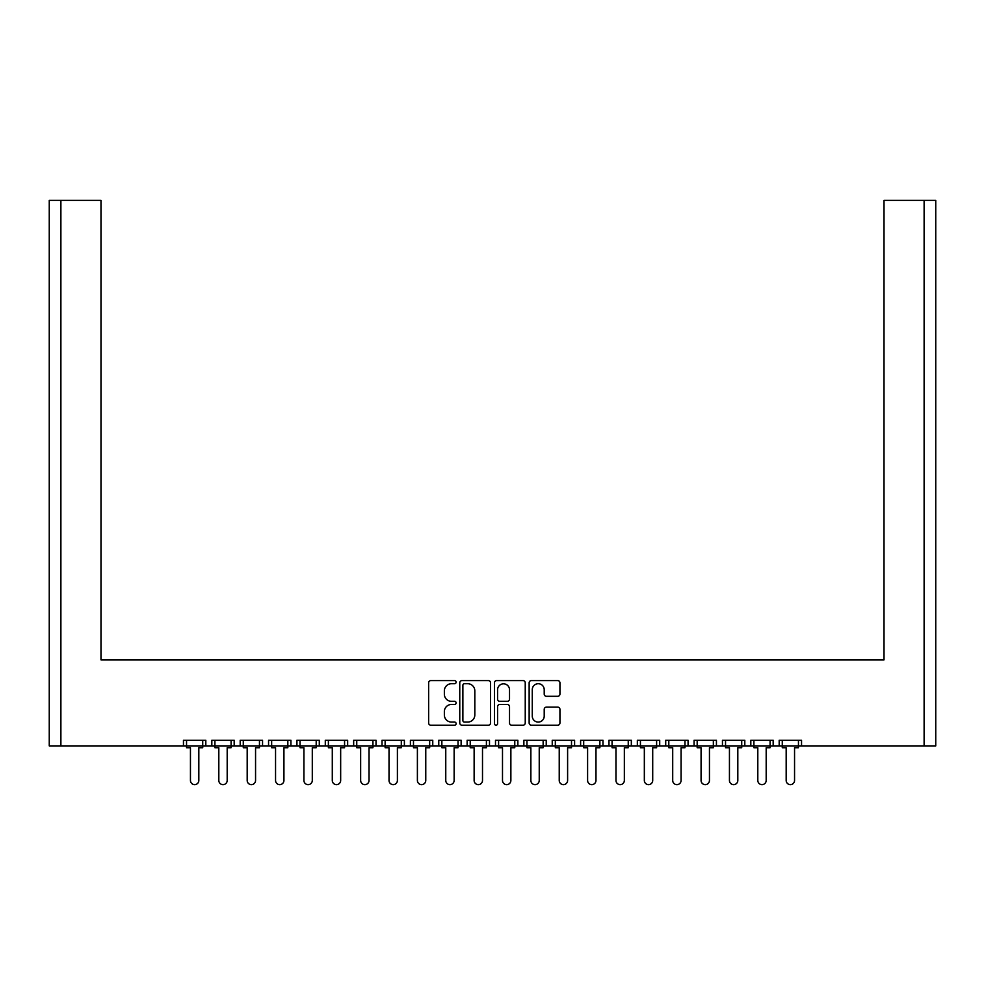 <?xml version="1.0" encoding="UTF-8"?>
<svg xmlns="http://www.w3.org/2000/svg" width="985" height="985" viewBox="0 0 985 985"><rect width="100%" height="100%" fill="white"/><g stroke="black" fill="none" stroke-linecap="round" stroke-linejoin="round"><path stroke-width="1.48" d="M456.129 682.149A1.564 1.564 0 0 0 454.565 680.586L430.864 680.586A2.229 2.229 0 0 0 428.635 682.814L428.635 722.978A2.229 2.229 0 0 0 430.864 725.206L454.565 725.206A1.564 1.564 0 0 0 456.129 723.643A1.564 1.564 0 0 0 454.565 722.079L451.499 722.079A7.141 7.141 0 0 1 444.358 714.95L444.358 711.601A7.141 7.141 0 0 1 451.499 704.46L454.565 704.46A1.564 1.564 0 0 0 456.129 702.896A1.564 1.564 0 0 0 454.565 701.332L451.499 701.332A7.141 7.141 0 0 1 444.358 694.191L444.358 690.842A7.141 7.141 0 0 1 451.499 683.713L454.565 683.713A1.564 1.564 0 0 0 456.129 682.149M546.441 696.309L557.707 696.309A2.229 2.229 0 0 0 559.936 694.08L559.936 682.814A2.229 2.229 0 0 0 557.707 680.586L531.383 680.586A2.229 2.229 0 0 0 529.142 682.814L529.142 722.978A2.229 2.229 0 0 0 531.383 725.206L557.707 725.206A2.229 2.229 0 0 0 559.936 722.978L559.936 709.372A2.229 2.229 0 0 0 557.707 707.132L546.441 707.132A2.229 2.229 0 0 0 544.212 709.372L544.212 716.12A5.972 5.972 0 0 1 538.241 722.079A5.972 5.972 0 0 1 532.269 716.12L532.269 689.672A5.972 5.972 0 0 1 538.241 683.713A5.972 5.972 0 0 1 544.212 689.672L544.212 694.08A2.229 2.229 0 0 0 546.441 696.309M801.544 745.904L924.115 745.904L924.115 200.361L884.013 200.361L884.013 659.888L100.987 659.888L100.987 200.361L60.885 200.361L60.885 745.904L183.456 745.904L183.456 740.264L205.816 740.264L205.816 745.904L211.824 745.904L211.824 740.264L234.184 740.264L234.184 745.904L240.192 745.904L240.192 740.264L262.552 740.264L262.552 745.904L268.56 745.904L268.56 740.264L290.92 740.264L290.92 745.904L296.928 745.904L296.928 740.264L319.288 740.264L319.288 745.904L325.296 745.904L325.296 740.264L347.656 740.264L347.656 745.904L353.664 745.904L353.664 740.264L376.024 740.264L376.024 745.904L382.032 745.904L382.032 740.264L404.392 740.264L404.392 745.904L410.4 745.904L410.4 740.264L432.76 740.264L432.76 745.904L438.768 745.904L438.768 740.264L461.128 740.264L461.128 745.904L467.136 745.904L467.136 740.264L489.496 740.264L489.496 745.904L495.504 745.904L495.504 740.264L517.864 740.264L517.864 745.904L523.872 745.904L523.872 740.264L546.232 740.264L546.232 745.904L552.24 745.904L552.24 740.264L574.6 740.264L574.6 745.904L580.608 745.904L580.608 740.264L602.968 740.264L602.968 745.904L608.976 745.904L608.976 740.264L631.336 740.264L631.336 745.904L637.344 745.904L637.344 740.264L659.704 740.264L659.704 745.904L665.712 745.904L665.712 740.264L688.072 740.264L688.072 745.904L694.08 745.904L694.08 740.264L716.44 740.264L716.44 745.904L722.448 745.904L722.448 740.264L744.808 740.264L744.808 745.904L750.816 745.904L750.816 740.264L773.176 740.264L773.176 745.904L779.184 745.904L779.184 740.264L801.544 740.264L801.544 745.904L779.184 745.904M490.542 722.978L490.542 682.814A2.229 2.229 0 0 0 488.314 680.586L461.99 680.586A2.229 2.229 0 0 0 459.761 682.814L459.761 722.978A2.229 2.229 0 0 0 461.99 725.206L488.314 725.206A2.229 2.229 0 0 0 490.542 722.978M496.686 680.586A2.229 2.229 0 0 0 494.458 682.814L494.458 723.643A1.564 1.564 0 0 0 496.009 725.206A1.564 1.564 0 0 0 497.573 723.643L497.573 706.688A2.229 2.229 0 0 1 499.801 704.46L507.287 704.46A2.229 2.229 0 0 1 509.516 706.688L509.516 722.978A2.229 2.229 0 0 0 511.744 725.206L523.01 725.206A2.229 2.229 0 0 0 525.239 722.978L525.239 682.814A2.229 2.229 0 0 0 523.01 680.586L496.686 680.586M884.013 211.27L884.013 659.888L807.368 659.888M177.632 659.888L100.987 659.888L100.987 211.27M924.115 200.361L935.75 200.361L935.75 745.904L924.115 745.904M60.885 745.904L49.25 745.904L49.25 200.361L60.885 200.361M773.176 745.904L750.816 745.904M744.808 745.904L722.448 745.904M716.44 745.904L694.08 745.904M688.072 745.904L665.712 745.904M659.704 745.904L637.344 745.904M631.336 745.904L608.976 745.904M602.968 745.904L580.608 745.904M574.6 745.904L552.24 745.904M546.232 745.904L523.872 745.904M517.864 745.904L495.504 745.904M489.496 745.904L467.136 745.904M461.128 745.904L438.768 745.904M432.76 745.904L410.4 745.904M404.392 745.904L382.032 745.904M376.024 745.904L353.664 745.904M347.656 745.904L325.296 745.904M319.288 745.904L296.928 745.904M290.92 745.904L268.56 745.904M262.552 745.904L240.192 745.904M234.184 745.904L211.824 745.904M205.816 745.904L183.456 745.904M464.44 683.713A1.564 1.564 0 0 0 462.876 685.264L462.876 720.528A1.564 1.564 0 0 0 464.44 722.079L467.678 722.079A7.141 7.141 0 0 0 474.819 714.95L474.819 690.842A7.141 7.141 0 0 0 467.678 683.713L464.44 683.713M509.516 689.783A5.972 5.972 0 0 0 503.544 683.824A5.972 5.972 0 0 0 497.573 689.783L497.573 699.104A2.229 2.229 0 0 0 499.801 701.332L507.287 701.332A2.229 2.229 0 0 0 509.516 699.104L509.516 689.783M186.547 740.264L186.547 747.726L190.45 747.726L190.45 780.452A4.186 4.186 0 0 0 194.636 784.639A4.186 4.186 0 0 0 198.822 780.452L198.822 747.726L202.725 747.726L202.725 740.264M214.915 740.264L214.915 747.726L218.818 747.726L218.818 780.452A4.186 4.186 0 0 0 223.004 784.639A4.186 4.186 0 0 0 227.19 780.452L227.19 747.726L231.093 747.726L231.093 740.264M243.283 740.264L243.283 747.726L247.186 747.726L247.186 780.452A4.186 4.186 0 0 0 251.372 784.639A4.186 4.186 0 0 0 255.558 780.452L255.558 747.726L259.461 747.726L259.461 740.264M271.651 740.264L271.651 747.726L275.554 747.726L275.554 780.452A4.186 4.186 0 0 0 279.74 784.639A4.186 4.186 0 0 0 283.926 780.452L283.926 747.726L287.829 747.726L287.829 740.264M300.019 740.264L300.019 747.726L303.922 747.726L303.922 780.452A4.186 4.186 0 0 0 308.108 784.639A4.186 4.186 0 0 0 312.294 780.452L312.294 747.726L316.197 747.726L316.197 740.264M328.387 740.264L328.387 747.726L332.29 747.726L332.29 780.452A4.186 4.186 0 0 0 336.476 784.639A4.186 4.186 0 0 0 340.662 780.452L340.662 747.726L344.565 747.726L344.565 740.264M356.755 740.264L356.755 747.726L360.658 747.726L360.658 780.452A4.186 4.186 0 0 0 364.844 784.639A4.186 4.186 0 0 0 369.03 780.452L369.03 747.726L372.933 747.726L372.933 740.264M385.123 740.264L385.123 747.726L389.026 747.726L389.026 780.452A4.186 4.186 0 0 0 393.212 784.639A4.186 4.186 0 0 0 397.398 780.452L397.398 747.726L401.301 747.726L401.301 740.264M413.491 740.264L413.491 747.726L417.394 747.726L417.394 780.452A4.186 4.186 0 0 0 421.58 784.639A4.186 4.186 0 0 0 425.766 780.452L425.766 747.726L429.669 747.726L429.669 740.264M441.859 740.264L441.859 747.726L445.762 747.726L445.762 780.452A4.186 4.186 0 0 0 449.948 784.639A4.186 4.186 0 0 0 454.134 780.452L454.134 747.726L458.037 747.726L458.037 740.264M470.227 740.264L470.227 747.726L474.13 747.726L474.13 780.452A4.186 4.186 0 0 0 478.316 784.639A4.186 4.186 0 0 0 482.502 780.452L482.502 747.726L486.405 747.726L486.405 740.264M498.595 740.264L498.595 747.726L502.498 747.726L502.498 780.452A4.186 4.186 0 0 0 506.684 784.639A4.186 4.186 0 0 0 510.87 780.452L510.87 747.726L514.773 747.726L514.773 740.264M526.963 740.264L526.963 747.726L530.866 747.726L530.866 780.452A4.186 4.186 0 0 0 535.052 784.639A4.186 4.186 0 0 0 539.238 780.452L539.238 747.726L543.141 747.726L543.141 740.264M555.331 740.264L555.331 747.726L559.234 747.726L559.234 780.452A4.186 4.186 0 0 0 563.42 784.639A4.186 4.186 0 0 0 567.606 780.452L567.606 747.726L571.509 747.726L571.509 740.264M583.699 740.264L583.699 747.726L587.602 747.726L587.602 780.452A4.186 4.186 0 0 0 591.788 784.639A4.186 4.186 0 0 0 595.974 780.452L595.974 747.726L599.877 747.726L599.877 740.264M612.067 740.264L612.067 747.726L615.97 747.726L615.97 780.452A4.186 4.186 0 0 0 620.156 784.639A4.186 4.186 0 0 0 624.342 780.452L624.342 747.726L628.245 747.726L628.245 740.264M640.435 740.264L640.435 747.726L644.338 747.726L644.338 780.452A4.186 4.186 0 0 0 648.524 784.639A4.186 4.186 0 0 0 652.71 780.452L652.71 747.726L656.613 747.726L656.613 740.264M668.803 740.264L668.803 747.726L672.706 747.726L672.706 780.452A4.186 4.186 0 0 0 676.892 784.639A4.186 4.186 0 0 0 681.078 780.452L681.078 747.726L684.981 747.726L684.981 740.264M697.171 740.264L697.171 747.726L701.074 747.726L701.074 780.452A4.186 4.186 0 0 0 705.26 784.639A4.186 4.186 0 0 0 709.446 780.452L709.446 747.726L713.349 747.726L713.349 740.264M725.539 740.264L725.539 747.726L729.442 747.726L729.442 780.452A4.186 4.186 0 0 0 733.628 784.639A4.186 4.186 0 0 0 737.814 780.452L737.814 747.726L741.717 747.726L741.717 740.264M753.907 740.264L753.907 747.726L757.81 747.726L757.81 780.452A4.186 4.186 0 0 0 761.996 784.639A4.186 4.186 0 0 0 766.182 780.452L766.182 747.726L770.085 747.726L770.085 740.264M782.275 740.264L782.275 747.726L786.178 747.726L786.178 780.452A4.186 4.186 0 0 0 790.364 784.639A4.186 4.186 0 0 0 794.55 780.452L794.55 747.726L798.453 747.726L798.453 740.264"/></g></svg>
